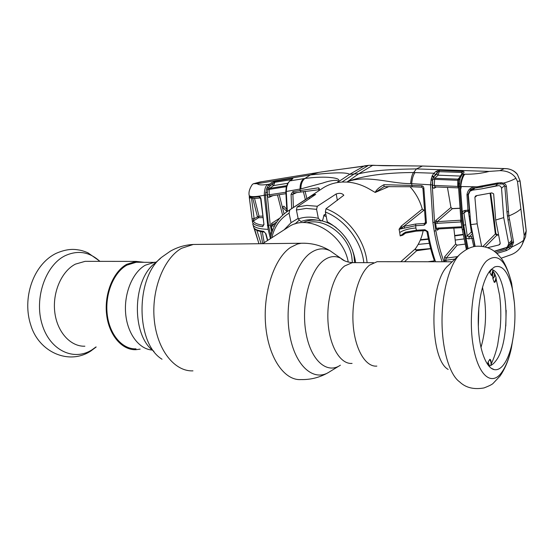 <?xml version="1.0" encoding="UTF-8"?>
<svg xmlns="http://www.w3.org/2000/svg" width="554" height="554" viewBox="0 0 554 554"><rect width="100%" height="100%" fill="white"/><g stroke="black" fill="none" stroke-linecap="round" stroke-linejoin="round"><path stroke-width="0.83" d="M136 348.84C122.358 349.463 109.45 334.588 107.206 314.201C104.858 293.849 113.799 272.263 126.928 265.117L136.215 262.25L139.331 262.25M326.216 216.392L323.778 215.762M299.368 220.035L294.908 224.01M348.244 262.07C343.3 233.269 307.608 213.034 288.392 227.071L262.603 243.691M448.144 369.428C429.059 358.854 429.225 280.698 448.366 265.421L448.449 265.338M376.845 366.104C365.702 367.233 355.024 349.539 353.182 324.783C351.257 300.067 358.729 273.759 369.518 265.151L377.101 261.689L379.635 261.696M490.858 269.819L494.514 266.98C502.166 264.452 508.053 271.508 512.166 288.142C515.913 306.113 515.864 324.602 512.028 343.612C510.019 352.6 507.298 359.511 503.87 364.331C500.83 368.465 497.624 370.238 494.265 369.636C486.211 368.154 479.148 349.65 478.331 325.974C477.458 302.325 483.053 278.094 490.858 269.819M491.218 269.438C508.413 272.146 511.522 341.929 495.608 361.153C493.469 363.992 491.218 365.633 488.857 366.076M506.169 310.309L505.795 326.05M88.342 261.343L85.087 261.343L75.399 264.14C61.667 271.121 52.332 292.235 54.777 312.165C57.117 332.13 70.6 346.756 84.88 346.215M143.818 262.264L136.152 261.405L126.714 264.32C113.328 271.585 104.194 293.599 106.583 314.353C108.868 335.149 122.032 350.322 135.931 349.692L140.155 349.117M496.142 278.981L496.176 279.119C495.733 281.384 495.096 282.464 494.265 282.346L496.093 279.368L496.121 278.24M491.142 269.507L489.84 272.616L491.412 275.407L492.728 276.217L492.88 278.662L494.265 282.346M489.812 272.492L490.609 270.089M487.568 364.407L488.032 362.226L489.258 365.993M491.142 364.449L491.266 362.787L489.819 359.317L488.032 362.226M489.819 359.317C490.629 359.304 491.114 360.779 491.273 363.749M491.412 275.407L492.977 270.123M489.84 272.616L491.419 269.486M488.046 362.178L489.549 365.917M489.736 359.373C489.445 360.1 491.543 359.484 490.899 365.391L491.287 363.445M491.446 275.421L493.074 272.159L493.039 270.587M493.122 271.488C495.027 273.51 494.951 275.885 492.88 278.607M495.809 276.778L496.045 277.485C495.234 281.093 494.618 282.685 494.189 282.263M490.477 270.601L490.83 270.664M493.614 271.986L494.743 273.815C495.068 275.587 494.452 277.201 492.88 278.662M322.103 188.595L322.601 188.263C326.846 185.431 331.721 183.533 337.234 182.557L338.037 181.968C341.402 178.54 333.986 177.827 328.113 177.301C321.417 176.934 313.689 177.328 304.935 178.471C302.283 180.479 300.926 183.949 300.87 188.879L286.279 191.49L286.73 186.968L288.128 183.139L289.68 181.033L292.38 179.122L290.033 180.874L304.935 178.471L310.413 174.932C324.464 173.437 345.606 171.435 349.643 174.337L354.117 173.991L342.026 182.037L337.234 182.557L349.643 174.337L364.068 166.048L321.708 171.92L259.778 182.044L253.621 183.699L257.243 183.686L310.413 174.932L318.474 172.488M324.485 214.71L324.609 215.956M324.54 215.935L324.637 214.627M270.407 238.663C272.436 226.96 278.025 217.937 287.166 211.586L309.084 197.39C312.311 195.389 314.52 194.399 315.704 194.412L297.082 206.988L306.881 205.423L317.303 206.268L316.583 209.329L306.175 208.415L296.411 210.008L297.082 206.988M298.121 218.435L291.044 222.687L284.133 229.813M291.044 222.687L289.084 213.158C280.061 218.595 274.313 226.78 271.855 237.728M289.797 210.001L289.084 213.158M317.303 206.268L336.174 193.955C339.692 192.827 342.24 193.263 343.812 195.25L325.987 208.775C347.171 216.552 365.031 239.944 367.094 262.672M302.373 221.046L300.933 221.565C307.138 219.176 313.862 219.003 321.126 221.046L318.349 218.366L316.583 209.329M321.126 221.046L322.795 219.973L323.952 215.028L325.752 213.962M318.349 218.366C311.154 216.552 304.444 216.739 298.218 218.92L296.411 210.008M300.933 221.565L298.218 218.92M355.647 262.651C352.863 244.536 343.404 230.914 327.255 221.773L325.378 212.009L325.987 208.775M342.026 182.037L346.949 182.065L358.653 173.831L354.117 173.991L368.126 165.618L328.113 170.971M261.994 181.698L253.621 183.699M251.301 197.972L249.369 198.083L249.258 196.338C249.972 197.245 253.233 197.383 259.043 196.746C260.158 196.788 260.837 197.646 261.066 199.315L263.96 224.508L262.665 226.697C256.758 225.963 253.372 224.467 252.52 222.209L249.376 198.124M257.243 183.686C258.434 185.057 262.021 185.285 268.004 184.371C265.657 185.396 264.41 189.032 264.258 195.271L268.143 229.342C258.226 229.017 253.095 227.216 252.749 223.941M270.885 236.17L268.496 225.492L265.477 195.063L264.258 195.271C253.877 197.245 248.815 197.051 249.065 194.689C248.663 191.795 249.688 188.471 252.139 184.724L253.31 183.706M259.043 196.746L261.066 199.315M254.508 198.277L259.016 216.198L262.312 216.129M262.52 217.625L258.614 217.708L257.409 216.621L252.742 198.2M251.516 198.02L254.127 218.643L259.016 216.198L258.614 217.708L253.434 220.907C254.272 223.096 257.562 224.536 263.309 225.215L263.635 225M252.001 218.823L254.127 218.643L252.52 222.209M262.665 226.697L263.628 224.405M260.726 199.329L263.96 224.508M249.258 196.338L249.812 197.238C252.153 198.443 255.595 198.678 260.138 197.93M272.997 195.624L269.23 197.286C268.178 197.466 267.568 196.635 267.388 194.8L267.381 192.723L267.263 195.056L265.477 195.063L266.592 188.803L268.503 185.036L271.225 182.938L275.241 181.206L291.937 178.436L292.837 178.485L292.38 179.122M268.004 184.371L269.528 184.129L270.92 185.209L270.006 186.026L272.623 184.011L271.225 182.938M270.414 238.608L268.143 229.342M253.725 227.479L253.614 227.223C254.431 229.314 257.783 230.679 263.669 231.33L265.955 233.753L267.748 240.374M254.452 228.594L258.96 243.732L254.12 228.456M254.099 228.387L253.919 227.846L254.099 228.387M262.277 231.807L264.196 242.666M262.686 243.635L260.539 231.482M256.848 230.291L261.128 243.705M263.669 231.33L265.955 233.753M420.458 239.695L428.353 238.878M454.723 235.498L463.082 234.384M454.765 235.886L463.151 234.771M420.285 240.117L428.436 239.266M418.173 244.404L429.336 243.303M455.229 240.076L463.954 238.933M517.346 174.378L517.408 174.468C513.946 170.369 509.583 168.416 504.306 168.61L422.39 166.034L368.971 165.327L364.677 165.805M500.629 183.547L501.502 182.709L503.344 183.132C508.62 181.712 512.803 180.085 515.906 178.243C512.616 173.277 507.277 170.743 499.902 170.646L489.113 171.428L416.435 168.908C397.62 169.212 374.795 169.787 358.653 173.831L372.281 165.549L373.486 165.272M422.39 166.034L422.889 166.061M338.002 181.975C339.145 178.984 329.318 180.632 322.982 182.993L300.87 188.879M291.681 208.616L291.065 194.295L292.831 191.629L318.418 187.827C319.471 188.215 319.644 189.17 318.931 190.687M318.418 187.827L319.09 189.6M292.831 191.629L293.925 192.924M291.065 194.295L292.893 194.302L293.433 207.466M293.793 192.958L292.893 194.302L296.979 192.467M305.365 199.613L303.308 191.504M305.039 191.248L306.916 198.595M286.73 186.968L286.266 187.259L285.822 191.566L286.279 191.49L287.318 211.489M287.671 183.983L286.508 186.172M286.993 185.825L286.273 187.21M267.263 195.056L270.248 225.118L271.834 232.59M274.41 226.15L271.308 225.831L272.388 230.914M271.308 225.831L271.633 223.345L272.713 224.592L275.213 224.633M282.623 215.16L277.485 194.953M272.222 226.108L272.713 224.592L276.862 221.925M279.195 194.696L284.077 213.886M286.882 211.586L282.457 207.037L283.904 206.143L286.653 209.336M269.23 197.286L269.75 196.123M286.162 187.771L286.183 186.684L269.209 189.392L269.175 194.8L267.388 194.8M285.822 192.238L269.175 194.8L269.93 196.074M286.397 186.663L286.647 185.618M287.755 183.27L273.572 185.576L269.639 188.367L286.633 185.673M268.503 185.036L270.006 186.026L268.489 187.799L269.639 188.367L269.209 189.392L267.866 189.371L267.381 192.723L265.588 192.467M291.563 179.621L274.881 182.183L273.572 185.576L272.18 184.496M270.92 185.209L274.555 182.314L291.536 179.648M291.577 179.392L291.937 178.436M274.881 182.183L275.241 181.206M292.09 179.233L292.837 178.485M267.063 187.584L268.489 187.799L267.866 189.371L266.592 188.803M288.128 183.139L287.242 184.212M274.555 182.314L274.604 181.345M415.472 249.937L430.652 248.566M499.902 170.646L504.306 168.61L506.675 168.7M519.977 180.694L517.408 174.468M526.161 230.783L520.012 180.943L517.471 181.435L524.222 235.775L523.641 240.311L522.069 244.785C519.61 249.598 515.864 252.936 510.83 254.798L501.19 258.199M523.322 205.686L526.231 230.879L525.531 236.759L526.182 230.97L524.222 235.775M511.557 244.522L508.96 247.527L510.054 248.587L506.418 250.588L496.91 253.427M510.324 246.26L510.511 246.045C512.007 243.691 512.512 242.43 512.034 242.285L505.781 249.342L510.324 246.26L511.612 247.112L510.054 248.587M495.65 252.326L505.781 249.342L506.418 250.588M473.206 237.853L474.806 246.475M468.359 194.253L467.978 194.565L469.252 209.779M497.187 183.949L477.084 187.716M482.527 186.04L482.506 186.982L473.843 188.097L470.533 189.461L467.978 194.558L466.967 194.634C467.915 189.212 471.267 186.608 477.015 186.823L497.547 182.979L501.502 182.709M504.902 186.504L506.439 186.483C506.01 184.6 504.978 183.485 503.344 183.132L502.43 183.99L497.312 183.956L497.547 182.979M489.113 171.428C481.336 173.437 473.213 174.365 464.751 174.212L462.368 174.136L460.159 178.021L459.467 186.449L460.741 186.532C461.489 180.666 462.825 176.56 464.751 174.212M460.741 186.532L477.015 186.823L477.077 187.751L473.85 188.125L470.533 189.461M468.933 209.98L467.943 210.167L466.967 194.634M461.337 186.58L460.623 189.544L462.95 220.838L463.726 225.222L462.306 213.422C462.327 211.725 463.186 210.735 464.896 210.444L467.943 210.167L467.991 211.33L465.284 211.573L464.896 210.444M458.636 183.935L458.477 186.546L459.467 186.449L461.967 220.894L467.174 249.037M468.095 248.587L463.553 225.236M460.623 189.544L460.575 186.518C461.011 180.646 462.084 176.532 463.802 174.178M465.346 211.517L464.529 211.863L463.954 213.096L462.306 213.422M469.286 210.215L468.033 211.219M465.942 211.517L463.954 213.096L467.251 235.921L465.658 236.516L463.726 225.222L465.374 224.758M465.658 236.516C466.143 238.054 467.251 238.829 468.982 238.836L469.003 236.932L467.251 235.921L471.35 232.022L468.345 210.97M472.299 233.186L471.35 232.022M472.389 233.691L469.003 236.932L471.586 236.71L472.756 235.588M473.802 246.662L471.586 236.71M472.95 238.158L468.982 238.836M512.069 242.105L513.6 242.292L511.612 247.112C516.653 244.82 520.663 242.555 523.641 240.311M510.511 246.045L511.889 243.781M507.326 215.838L508.87 215.928L513.6 242.292M507.99 219.668L506.91 211.739L508.503 211.711L508.87 215.928C514.465 213.622 518.468 211.268 520.878 208.865M506.439 186.483L508.503 211.711M515.906 178.243L517.471 181.435M442.182 261.765C438.893 252.756 436.247 242.555 434.246 231.177L432.909 222.59L430.527 184.849L431.331 178.617L432.286 175.68L433.955 173.215L413.665 172.529L416.435 168.908L422.37 166.041M410.611 183.63C411.22 177.557 412.238 173.859 413.665 172.529C392.62 172.571 365.716 174.607 347.967 181.456L347.988 181.463C367.524 174.78 390.196 183.637 410.611 183.63L432.217 184.904L434.544 222.182L432.909 222.59M384.054 186.615L375.203 192.439L370.91 189.974C363.154 185.244 355.162 182.605 346.949 182.065L347.988 181.463M389.178 186.469L375.203 192.439C376.346 189.787 379.275 187.204 383.964 184.683L421.504 185.715C422.965 185.943 423.755 186.85 423.872 188.429L426.421 222.992L424.177 225.159L415.5 225.707L399.081 229.287L403.755 226.357L404.642 227.791M412.218 186.733L384.054 186.65L383.964 184.683M421.989 187.155L421.504 185.715M426.414 222.362L425.444 222.161L422.937 188.533L423.872 188.429M424.066 210.118L403.755 226.357L415.673 224.031L424.357 223.477L425.486 222.59M424.177 225.159L424.357 223.477L425.451 222.473M423.644 210.139L422.286 209.073L401.262 226.101L402.446 228.241M401.262 226.101L399.074 229.245M399.081 229.287L399.732 232.562C403.374 230.118 408.748 228.587 415.86 227.985L415.673 224.031M400.791 261.717L415.334 248.822C419.205 243.511 421.816 237.486 423.145 230.741M405.687 233.012L402.779 235.18L400.189 235.921L405.383 232.216L416.234 230.242L424.904 229.73L427.778 231.544L427.958 232.147C429.862 242.756 432.293 252.326 435.243 260.872L435.319 261.758M422.286 209.073C419.974 200.756 415.888 193.298 410.015 186.684M430.7 248.739L416.705 250.706L415.334 248.822M416.705 250.706L404.475 261.723M427.896 261.751L433.623 260.976L433.436 261.758M404.891 233.186L403.194 234.197L403.298 233.345M403.194 234.197L400.189 235.879M416.809 231.053L405.078 233.199L405.383 232.216M402.779 235.18L403.187 234.203M436.414 221.475L435.506 222.223M425.479 230.547L424.904 229.73M426.899 231.6L427.958 232.147M426.989 231.904C428.886 242.417 431.303 251.911 434.246 260.394L435.243 260.872M433.623 260.976L434.281 260.484M460.353 176.068L438.076 175.182L439.197 171.671L438.235 171.636L433.782 176.657L432.286 175.68M458.539 183.783L458.954 178.776L457.999 179.15L434.71 178.27L438.076 175.182L436.732 173.963L437.39 172.536L436.053 171.325L439.551 170.348L462.922 171.262C464.169 171.629 464.391 172.149 463.587 172.82L461.42 174.51L463.587 172.82M435.305 174.434L433.955 173.215L436.053 171.325M461.614 174.344L461.849 172.412L462.223 172.384L461.849 172.28L438.235 171.636L437.612 170.556M439.197 171.671L461.849 172.412M459.806 179.392L457.749 180.299L457.999 179.15L459.73 177.294M461.634 175.14L460.575 175.68L459.218 178.249L458.954 178.776L460.159 178.021M436.732 173.963L433.415 177.266L434.71 178.27L434.239 185.424L457.777 186.414L457.749 180.299L432.799 179.267L432.632 180.438L431.012 179.884M436.372 186.968L434.073 188.263C433.186 188.429 432.674 187.467 432.549 185.375L434.239 185.424L435.285 186.885M435.132 186.92L458.497 187.875L457.777 186.414L458.47 186.366M435.001 186.899L434.073 188.263M432.549 185.375L432.632 180.438L432.217 184.904M431.947 176.601L433.415 177.266L432.799 179.267L431.331 178.617M439.211 171.401L439.551 170.348M461.849 172.28L462.181 171.186M462.223 172.384L462.922 171.262M434.544 222.182L435.859 230.665C437.902 242.292 440.617 252.659 444.01 261.772M444.44 261.772L444.606 256.89L455.63 244.023L453.844 228.096M438.089 228.83L437.251 230.249L436.427 228.594L435.555 222.971L435.742 220.471L437.279 221.655L460.893 220.194M459.612 208.339L452.355 208.685L450.942 207.473L447.452 187.425M452.355 208.685L437.279 221.655L437.106 223.338L460.665 221.953L460.838 220.243M437.106 223.338L435.555 222.971M437.833 228.061L461.371 226.78L461.807 227.673L438.29 228.947L437.833 228.061L436.427 228.594M470.284 220.083L469.716 220.596M469.106 216.309L469.861 216.282M465.062 244.113L457.216 245.138L455.63 244.023M457.216 245.138L446.178 258.102L457.514 256.613M444.606 256.89L446.178 258.102L445.714 260.262L446.282 261.772M454.986 259.043L445.714 260.262L444.211 261.142M458.539 183.81L459.557 183.512M490.11 193.256L495.366 233.954L496.799 235.18L497.284 234.751L495.878 233.559L495.38 233.94L496.848 235.173L498.489 235.09M476.925 195.597L474.889 197.356L475.464 196.095L476.364 195.673L491.827 192.875L493.649 193.845L495.705 220.028L500.234 243.338L499.86 244.369L498.794 244.986L487.652 247.68M495.885 233.615L492.894 208.526M475.138 246.419L470.858 224.605L468.345 194.814L470 191.227L472.52 190.133L475.062 187.993M494.237 251.232L506.571 247.444L503.78 248.725L494.341 251.308M506.571 247.444L507.575 246.558L508.731 243.552L511.681 240.401M508.731 243.552L503.718 217.604L501.536 188.27L504.569 185.535M497.963 183.81L495.491 185.992L498.468 185.632C500.103 185.701 501.121 186.58 501.536 188.27M495.491 185.992L481.454 188.886L498.468 185.632M481.454 188.886L472.52 190.133M481.599 246.26L477.181 223.802L470.858 224.605M474.889 197.356L477.181 223.802M503.718 217.604L495.705 220.028M197.21 244.418L193.277 244.466L181.553 248.296C163.804 258.206 151.235 289.784 154.275 319.893C157.177 350.052 174.732 371.789 192.965 370.855M305.06 243.234L301.279 243.254L297.436 244.037L290.601 247.375C274.403 258.032 262.831 292.283 265.615 324.893C268.268 357.559 284.361 380.84 300.947 379.566C310.69 379.809 319.769 377.496 328.169 372.648M335.759 254.75L330.066 250.761C323.695 247.659 317.227 248.365 310.662 252.873C294.396 263.939 284.001 302.352 289.645 334.394C295.081 366.561 314.18 382.461 329.769 371.679L339.103 365.979M344.74 260.886L340.655 258.178C335.122 255.519 329.526 256.211 323.875 260.269C309.873 270.241 301.044 303.945 305.85 332.054C310.482 360.28 326.846 374.552 340.385 365.197M354.899 262.644L352.323 262.644L344.623 265.996C333.709 274.327 326.181 299.693 328.134 323.508C329.997 347.372 340.793 364.477 352.074 363.417M156.103 262.222L154.497 262.277L145.314 265.193C132.648 272.277 123.847 293.295 125.654 313.564C127.378 333.861 139.255 349.429 152.426 350.052M160.487 258.393L155.099 263.102C132.067 279.818 131.298 336.091 153.95 351.312M373.472 262.679L352.323 262.644C346.984 262.139 343.092 260.65 340.655 258.178L330.066 250.761C321.299 245.429 311.708 242.922 301.279 243.254L193.277 244.466C185.112 244.896 177.453 247.146 170.3 251.218L162.287 256.814C135.411 276.148 135.245 343.106 162.031 359.234M354.615 262.617L353.958 255.699L352.386 249.722M336.216 227.652C331.818 224.425 327.185 222.209 322.324 220.998M317.449 220.173C312.207 219.723 307.408 220.54 303.052 222.632M352.399 262.638L351.769 256.647C348.383 235.305 324.651 217.583 307.02 222.736M478.815 307.934L478.351 326.535M513.759 333.743L511.425 347.822C509.14 358.86 505.359 368.258 500.075 376.007L493.358 383.133C492.561 384.241 489.424 385.847 483.961 387.945C473.795 389.739 465.679 387.71 459.612 381.865C449.571 374.857 441.933 349.325 442.016 320.371C442.057 291.425 449.806 263.912 459.882 254.334L448.401 265.387M512.028 343.612L511.425 347.822C509.078 358.348 505.878 366.478 501.841 372.212C491.53 387.073 477.479 375.217 472.874 343.826C468.102 312.608 475 272.45 486.412 261.093C497.208 252.375 505.594 259.694 511.584 283.046L514.465 303.204M99.858 261.356C89.485 251.848 77.941 249.944 65.24 255.657C45.56 265.089 33.946 298.315 42.146 324.499C50.061 350.834 74.271 361.603 92.31 349.609L95.946 346.963M492.728 276.217L493.025 271.605M309.361 198.782L309.084 197.39M337.386 200.396L336.174 193.955M363.819 262.665C361.575 241.412 345.087 219.709 325.378 212.009M267.367 225.471L270.248 225.118M423.256 210.084L424.059 210.042M451.87 208.602L459.598 208.221M303.848 178.644C301.265 180.646 300.005 184.115 300.06 189.053L299.984 190.5L301.085 191.822M271.633 223.345L279.687 218.2M271.779 232.763L270.137 233.172M504.971 168.603L506.481 168.672C507.062 168.783 513.523 169.15 517.422 174.406L520.054 180.826L523.35 205.901M512.028 242.243L507.949 219.793L509.541 219.806M506.958 211.683L504.853 186.546M415.084 172.571C413.326 174.669 412.183 178.388 411.67 183.72L412.114 186.767L421.892 187.19L422.937 188.526M425.451 222.189L426.421 222.992M400.182 235.838L399.732 232.562M415.86 227.985L416.705 231.122L425.368 230.616L426.885 231.572L427.778 231.544M435.859 230.665L434.246 231.177M438.969 228.906L437.251 230.249M435.742 220.471L450.942 207.473M469.404 211.552L468.546 212.397M470.041 222.86L470.568 222.383M461.967 220.894L460.956 220.672L461.551 225.028M463.234 229.605L462.216 229.308L466.357 249.48M496.841 235.18L485.235 246.918M492.458 209.523L492.915 208.706L490.678 193.131M500.248 243.469L498.794 244.986M495.366 233.954L482.943 246.44M136.215 262.25L155.916 262.388M452.147 261.779L377.101 261.689M512.166 288.142L511.584 283.046C508.904 272.547 505.657 264.563 501.841 259.099C495.982 251.724 492.741 250.152 490.782 249.071C483.781 245.574 475.796 245.872 473.005 246.842C469.037 247.776 464.674 250.256 459.924 254.293M491.135 368.202L494.265 369.636M96.188 346.984L90.863 351.001C68.869 365.522 38.988 352.095 30.892 325.42C21.918 298.869 32.783 264.964 55.919 253.455C63.454 250.124 70.254 248.85 76.314 249.619C80.136 250.207 81.14 250.069 87.844 252.735L100.039 261.363M85.087 261.343L136.152 261.405M482.472 287.214L484.341 296.833M491.26 363.895C493.926 358.279 496.052 351.935 497.658 344.872L500.283 327.192C501.162 316.209 500.927 305.545 499.576 295.199L496.176 279.119M493.074 272.159L493.115 271.716M494.743 273.815L496.045 277.485L496.093 279.368M480.962 347.538C486.274 328.661 486.267 312.816 484.383 297.131M287.166 211.586L322.525 188.325M328.065 170.978L319.859 172.218M264.369 232.091C258.6 231.496 255.082 230.021 253.829 227.666L253.095 225.166M265.608 233.608L267.499 240.533M368.922 165.334L373.251 165.265M504.943 168.603L422.543 166.02L392.883 165.736C383.853 165.881 374.359 165.321 373.237 165.265M293.828 192.951L319.083 189.683M319.277 189.641L318.841 190.742M285.822 191.58L286.896 211.767M269.846 196.102L285.836 193.685M289.68 181.033L287.664 183.422M504.853 186.539C504.715 185.348 503.925 184.503 502.485 184.004M525.531 236.759L522.069 244.785M425.458 222.459L425.14 223.13M434.675 187.01L435.077 186.913M469.46 212.182L468.636 212.999M460.609 175.618L461.42 174.51M458.477 186.553L460.956 220.672M461.558 225.062L462.209 229.314M498.406 234.688L497.284 234.751M470 191.227L473.656 188.152M507.575 246.558L511.958 241.863"/></g></svg>
